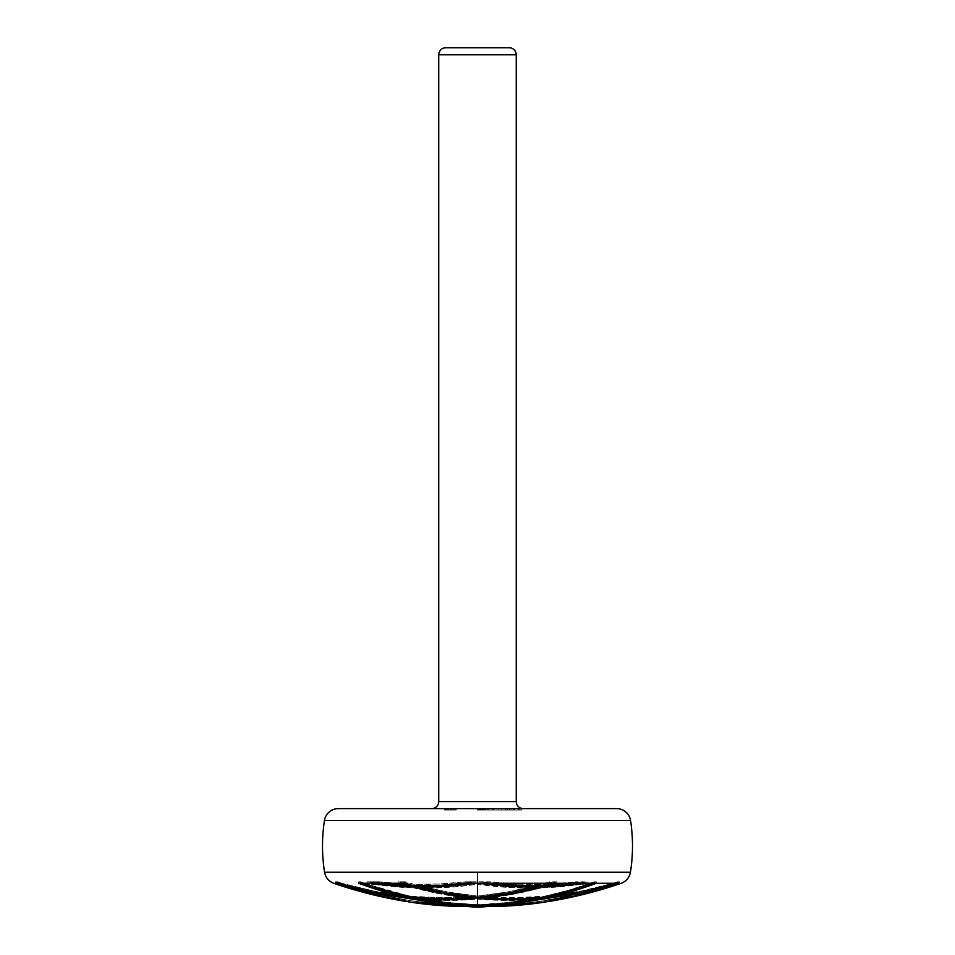 <?xml version="1.0" encoding="UTF-8"?>
<svg xmlns="http://www.w3.org/2000/svg" width="955" height="955" viewBox="0 0 955 955"><rect width="100%" height="100%" fill="white"/><g stroke="black" fill="none" stroke-linecap="round" stroke-linejoin="round"><path stroke-width="0.72" stroke-dasharray="4.78 3.58" d="M431.708 808.622L616.644 808.622L431.708 808.622M516.249 801.579L438.751 801.579L516.249 801.579M565.658 898.345L549.579 901.353L579.41 895.181L608.729 886.574A436.662 399.023 -90 0 0 619.664 883.291L582.455 883.291L545.329 886.741L545.329 885.261L588.053 881.811L564.584 884.915L540.984 886.455L511.594 893.08L481.833 897.27L509.242 898.38L540.984 897.091L567.855 890.442L594.237 881.811L596.302 881.811L571.03 890.167L545.329 896.697L577.25 892.173L608.729 884.831L577.274 894.131L545.245 900.613L521.549 903.466L493.759 904.851L481.833 904.791L505.78 903.048L529.571 899.753L577.25 892.173L608.729 884.831A441.294 403.261 90 0 0 617.216 881.811L618.016 881.811A441.067 403.058 -90 0 1 613.062 883.59A434.585 397.137 -90 0 0 618.971 881.811L619.664 881.811A435.229 397.722 90 0 1 608.729 885.094L579.41 893.725L549.579 899.92L581.631 893.164L613.062 883.59A434.585 397.137 90 0 0 618.971 881.811L618.148 881.811A433.916 396.516 -90 0 1 617.408 882.038A441.067 403.058 -90 0 0 618.016 881.811L617.216 881.811A441.294 403.261 90 0 1 613.062 883.315L581.595 890.931L549.662 895.73L573.167 889.535L596.302 881.811L594.237 881.811L569.992 889.821L545.329 896.16L513.587 897.712L481.833 896.482L511.605 892.173L536.65 886.562L507.01 885.894L492.231 884.628L477.5 882.73L477.5 881.811L483.361 881.811A422.838 386.393 -90 0 1 481.833 882.062L511.355 884.975L540.984 885.404A434.585 397.137 90 0 1 539.408 885.834L540.984 885.404A434.585 397.137 90 0 0 553.303 881.811L556.861 881.811A435.229 397.722 -90 0 1 545.329 885.261L582.455 881.811L545.329 884.199A434.585 397.137 -90 0 0 553.303 881.811L549.614 881.811A433.916 396.516 90 0 1 540.984 884.318L515.425 883.996L489.927 881.811L480.102 881.811L508.311 884.796L536.65 885.5L507.26 892.018L477.5 896.088L477.5 898.333L477.5 884.223L507.01 887.374L536.65 888.043L507.248 894.405L477.5 898.333L445.758 899.813L414.016 898.524L387.145 891.898L360.763 883.291L414.016 887.935L443.407 894.537L473.167 898.703L443.586 899.813L414.016 898.524A442.487 404.347 90 0 1 360.763 883.291L358.698 883.291L383.97 891.624L409.671 898.13L377.75 893.629L346.271 886.312A442.702 404.55 90 0 1 337.784 883.291L336.984 883.291A442.487 404.347 -90 0 0 341.938 885.07A436.017 398.438 -90 0 1 336.029 883.291L335.336 883.291A436.662 399.023 90 0 0 346.271 886.574L375.59 895.181L405.421 901.353L389.342 898.345M453.673 906.259L414.1 902.69A442.702 404.55 90 0 0 477.5 906.355L477.5 904.683L507.189 902.523L536.65 897.963L507.069 899.025L477.5 897.664L477.5 896.9L480.926 897.187A434.585 397.137 -90 0 1 477.5 896.9L507.248 892.949L536.65 886.562A434.585 397.137 90 0 1 481.833 896.482L481.833 897.091L481.833 896.482A433.916 396.516 -90 0 0 545.329 896.16L545.329 897.605L545.329 896.16A441.067 403.058 90 0 0 594.237 881.811L596.302 881.811A441.294 403.261 -90 0 1 545.329 896.697L545.329 898.13L558.221 895.11L596.302 883.291L617.216 883.291A442.702 404.55 -90 0 1 608.729 886.312L577.25 893.629L545.329 898.13A442.702 404.55 90 0 0 596.302 883.291L596.302 881.811L596.302 883.291L594.237 883.291L567.855 891.898L540.984 898.524L511.414 899.813L481.833 898.703L511.594 894.537L540.984 887.935L594.237 883.291L594.237 881.811A441.067 403.058 -90 0 1 540.984 897.091L509.385 902.26L477.5 904.946A441.294 403.261 90 0 1 414.1 901.269L414.1 902.678L414.1 901.269L445.734 904.469L477.5 904.946A441.294 403.261 -90 0 1 414.1 901.269L405.421 899.92A441.067 403.058 90 0 1 346.271 885.094A435.229 397.722 -90 0 1 335.336 881.811L336.029 881.811L336.029 883.291A436.017 398.438 90 0 0 341.938 885.07L341.938 883.59A441.067 403.058 90 0 1 336.984 881.811L337.784 881.811L337.784 883.291A442.702 404.55 -90 0 0 346.271 886.312L346.271 884.831A441.294 403.261 90 0 1 337.784 881.811L337.784 883.291L336.984 883.291L336.984 881.811L336.984 883.291A442.487 404.347 -90 0 0 341.938 885.07L341.938 883.59A434.585 397.137 -90 0 1 336.029 881.811L336.029 883.291L333.725 883.291L335.336 883.291L335.336 881.811L335.336 883.291A436.662 399.023 90 0 0 346.271 886.574L346.271 885.094L346.271 886.574A442.487 404.347 -90 0 0 405.421 901.353L405.421 899.92L373.369 893.164L341.938 883.59A434.585 397.137 90 0 1 336.029 881.811L336.029 883.291L336.029 881.811A434.585 397.137 90 0 0 341.938 883.59L341.938 884.796L341.938 883.59A441.067 403.058 90 0 1 336.984 881.811L336.984 883.291L336.984 881.811L337.784 881.811L336.984 881.811A441.067 403.058 90 0 0 337.593 882.038A433.916 396.516 90 0 1 336.852 881.811L336.029 881.811A434.585 397.137 -90 0 0 341.938 883.59L373.369 893.164L405.421 899.92L375.59 893.725L346.271 885.094A435.229 397.722 -90 0 1 335.336 881.811L336.852 881.811L336.852 883.291L336.852 881.811A433.916 396.516 90 0 0 337.593 882.038A441.067 403.058 -90 0 1 336.984 881.811L337.784 881.811L337.784 883.291L337.784 881.811A441.294 403.261 -90 0 0 346.271 884.831L346.271 886.312L377.75 893.629L409.671 898.13A442.702 404.55 90 0 1 358.698 883.291L358.698 881.811L360.763 881.811A441.067 403.058 -90 0 0 414.016 897.091L414.016 898.524A436.017 398.438 90 0 0 473.167 898.703A436.662 399.023 90 0 1 414.016 887.935L414.016 886.455A422.838 386.393 -90 0 1 366.947 881.811L372.546 881.811L372.546 883.291L398.139 883.291A436.662 399.023 -90 0 0 409.671 886.741L372.546 883.291L360.763 883.291L360.763 881.811L360.763 883.291L358.698 883.291L358.698 881.811A441.294 403.261 -90 0 0 409.671 896.697L409.671 898.13L409.671 896.697L377.75 892.173L346.271 884.831L346.271 886.025L346.271 884.831L377.75 892.173L346.271 884.831L377.75 892.173L409.671 896.697L377.75 892.173L409.671 896.697L409.671 897.605L441.413 899.144L473.167 897.915M501.327 906.259L540.9 902.69A442.702 404.55 90 0 1 477.5 906.355L477.5 904.946A441.294 403.261 -90 0 0 540.9 901.269L509.266 904.469L481.475 905.03L509.266 904.469L540.9 901.269L540.9 902.678L540.9 901.269A441.294 403.261 -90 0 1 477.5 904.946L477.5 899.097L507.069 900.458L536.65 899.395L499.775 904.695L477.5 906.092L477.5 904.683A441.067 403.058 -90 0 1 414.016 897.091L414.016 898.524M481.475 906.45L489.414 906.498M537.355 901.735L575.065 894.668L604.396 886.3L572.905 893.355L511.534 902.391L481.833 904.791L513.611 904.075L537.355 901.735M540.984 885.404L542.571 885.357A421.74 385.39 -90 0 1 540.984 885.404L540.984 886.885L526.169 886.98L496.564 885.309L481.833 883.542A424.307 387.742 90 0 0 483.361 883.291L477.5 883.291L477.5 872.225L630.443 872.225L324.557 872.225L477.5 872.225L477.5 883.291L471.639 883.291A424.307 387.742 -90 0 0 473.167 883.542L443.645 886.455L414.016 886.885A436.017 398.438 90 0 1 401.697 883.291L372.546 883.291A423.22 386.739 90 0 0 409.671 886.741A436.662 399.023 90 0 1 398.139 883.291L398.139 881.811L401.697 881.811A434.585 397.137 -90 0 0 414.016 885.404L414.016 886.885A423.22 386.739 90 0 0 473.167 883.542A424.307 387.742 90 0 1 471.639 883.291L471.639 881.811L483.361 881.811A422.838 386.393 -90 0 1 481.833 882.062A421.74 385.39 -90 0 0 540.984 885.404L540.984 886.885A436.017 398.438 90 0 0 553.303 883.291L483.361 883.291L553.303 883.291A436.017 398.438 -90 0 1 540.984 886.885A423.22 386.739 90 0 1 481.833 883.542L481.833 882.062L481.833 883.542A424.307 387.742 90 0 0 483.361 883.291L483.361 881.811L483.361 883.291L471.639 883.291L471.639 881.811A422.838 386.393 -90 0 0 473.167 882.062L473.167 883.542L473.167 882.062A421.74 385.39 -90 0 1 414.016 885.404L414.016 886.885A436.017 398.438 90 0 1 401.697 883.291L401.697 881.811L401.697 883.291L398.139 883.291L398.139 881.811A435.229 397.722 -90 0 0 409.671 885.261L409.671 886.741L409.671 885.261A421.74 385.39 -90 0 1 372.546 881.811L372.546 883.291L366.947 883.291L366.947 881.811L366.947 883.291A424.307 387.742 90 0 0 414.016 887.935L414.016 886.455A435.229 397.722 -90 0 0 473.167 897.27L473.167 898.703L473.167 897.27A434.585 397.137 -90 0 1 414.016 897.091L414.016 897.975L414.016 897.091L445.758 898.38L473.167 897.27A434.585 397.137 90 0 1 414.016 897.091L443.586 898.38L473.167 897.27L443.407 893.08L414.016 886.455L390.416 884.915L366.947 881.811L372.546 881.811L372.546 883.291L372.546 881.811L409.671 885.261A421.74 385.39 90 0 1 372.546 881.811L409.671 885.261A435.229 397.722 90 0 1 398.139 881.811L401.697 881.811L401.697 883.291L401.697 881.811A434.585 397.137 90 0 0 409.671 884.199A420.618 384.364 90 0 1 379.505 881.811L372.546 881.811L379.505 881.811L379.505 883.291L379.505 881.811L409.671 884.199A434.585 397.137 -90 0 1 401.697 881.811A434.585 397.137 -90 0 0 414.016 885.404A421.74 385.39 90 0 1 412.429 885.357L443.645 884.975L473.167 882.062A422.838 386.393 90 0 1 471.639 881.811L477.5 881.811L477.5 882.73A422.838 386.393 -90 0 1 418.35 886.562A434.585 397.137 -90 0 0 477.5 896.9A434.585 397.137 90 0 1 474.074 897.187L477.5 896.9L477.5 898.333A436.017 398.438 90 0 0 536.65 888.043L536.65 886.562A434.585 397.137 -90 0 1 477.5 896.9L477.5 896.088A433.916 396.516 -90 0 1 418.35 885.5L446.689 884.796L474.898 881.811L465.073 881.811A420.618 384.364 90 0 1 414.016 884.318A433.916 396.516 -90 0 1 405.386 881.811L401.697 881.811L405.386 881.811L405.386 883.291L405.386 881.811A433.916 396.516 -90 0 0 414.016 884.318L414.016 885.798L414.016 884.318L439.575 883.996L465.073 881.811L465.073 883.291L465.073 881.811L474.898 881.811A421.74 385.39 90 0 1 418.35 885.5L447.74 892.018L477.5 896.088L477.5 897.533L477.5 896.088A433.916 396.516 90 0 0 536.65 885.5A421.74 385.39 -90 0 1 480.102 881.811L480.102 883.291L480.102 881.811L489.927 881.811L489.927 883.291L489.927 881.811A420.618 384.364 -90 0 0 540.984 884.318L540.984 885.798L540.984 884.318A433.916 396.516 90 0 0 549.614 881.811L549.614 883.291L549.614 881.811L556.861 881.811A435.229 397.722 -90 0 1 545.329 885.261A421.74 385.39 -90 0 0 582.455 881.811L588.053 881.811L588.053 883.291A424.307 387.742 90 0 1 540.984 887.935L540.984 886.455A422.838 386.393 -90 0 0 588.053 881.811L588.053 883.291L553.303 883.291L553.303 881.811A434.585 397.137 -90 0 1 540.984 885.404L540.984 885.404M540.984 898.524L509.242 899.813L477.5 898.333L447.752 894.405L418.35 888.043L447.99 887.374L462.769 886.109L477.5 884.223L477.5 882.73A422.838 386.393 -90 0 0 536.65 886.562L536.65 888.043A424.307 387.742 90 0 1 477.5 884.223L477.5 882.73L447.99 885.894L418.35 886.562L418.35 888.043A424.307 387.742 90 0 0 477.5 884.223L477.5 898.333A436.017 398.438 90 0 1 418.35 888.043L418.35 886.562L443.395 892.173L473.167 896.482L473.167 897.091L473.167 896.482A434.585 397.137 -90 0 1 418.35 886.562L447.752 892.949L477.5 896.9L477.5 897.664L447.931 899.025L418.35 897.963L447.811 902.523L477.5 904.683L477.5 906.092A442.487 404.347 90 0 1 418.35 899.395L418.35 897.963A441.067 403.058 -90 0 0 477.5 904.683L477.5 906.092A442.487 404.347 90 0 0 536.65 899.395L536.65 897.963L536.65 899.395A436.662 399.023 90 0 1 477.5 899.097L477.5 897.664A435.229 397.722 -90 0 1 418.35 897.963L418.35 899.395A436.662 399.023 90 0 0 477.5 899.097L477.5 897.664A435.229 397.722 -90 0 0 536.65 897.963A441.067 403.058 -90 0 1 477.5 904.683A441.067 403.058 90 0 0 540.984 897.091L540.984 897.975L540.984 897.091A434.585 397.137 -90 0 1 481.833 897.27L481.833 898.703A436.662 399.023 90 0 0 540.984 887.935L540.984 886.455A435.229 397.722 -90 0 1 481.833 897.27A434.585 397.137 -90 0 0 540.984 897.091L540.984 898.524A436.017 398.438 90 0 1 481.833 898.703L481.833 897.27L511.414 898.38L540.984 897.091L540.984 898.524A442.487 404.347 90 0 0 594.237 883.291L594.237 881.811L594.237 883.291L594.237 881.811L596.302 881.811A441.294 403.261 90 0 1 549.662 895.73L549.662 896.614L549.662 895.73L581.595 890.931L613.062 883.315A441.294 403.261 -90 0 0 617.216 881.811L618.016 881.811A441.067 403.058 -90 0 1 613.062 883.59L613.062 884.796L613.062 883.59A434.585 397.137 -90 0 0 618.971 881.811A434.585 397.137 -90 0 1 613.062 883.59L613.062 885.07A442.487 404.347 90 0 0 618.016 883.291L618.971 883.291A436.017 398.438 90 0 1 613.062 885.07L613.062 883.59L581.631 893.164L549.579 899.92L549.579 901.341L549.579 899.92A441.067 403.058 -90 0 0 608.729 885.094A435.229 397.722 -90 0 0 619.664 881.811L619.664 883.291A436.662 399.023 90 0 1 608.729 886.574L608.729 885.094L608.729 886.574A442.487 404.347 90 0 1 549.579 901.353M450.366 808.622L444.481 808.622L456.239 808.622L444.481 808.622L456.239 808.622L444.541 808.622L451.226 808.622L451.142 810.031L456.239 810.031L456.239 808.622L451.142 808.622L456.239 808.622L456.239 810.031L455.631 808.622L455.631 810.031L451.118 810.031L451.118 808.622L451.226 810.031L451.226 808.622L451.226 810.031L447.907 810.031L447.907 808.622L447.907 810.031L444.481 810.031L444.481 808.622L444.481 810.031L447.883 810.031L447.883 808.622L444.481 808.622L444.481 810.031L450.354 810.031L450.354 808.622L450.354 810.031L456.239 810.031L451.142 810.031L451.142 808.622L447.883 808.622L447.883 810.031L451.142 810.031L444.541 810.031L456.239 810.031L456.239 808.622L450.354 808.622L456.239 808.622L456.239 810.031L450.354 810.031L450.354 808.622L450.354 810.031L444.481 810.031L444.481 808.622L455.093 808.622L455.093 810.031L452.312 810.031L456.239 810.031L444.481 810.031L452.324 810.031L445.651 810.031L450.08 810.031L450.08 808.622L447.847 808.622L447.847 810.031L447.847 808.622L445.627 808.622L445.627 810.031L445.627 808.622L447.847 808.622L447.847 810.031L445.627 810.031L455.093 810.031L450.366 810.031L450.366 808.622L450.366 810.031L455.093 810.031L455.093 808.622L447.549 808.622L447.549 810.031L450.366 810.031L450.366 808.622L450.366 810.031L445.627 810.031L447.549 810.031L447.549 808.622L445.627 808.622L445.627 810.031L445.627 808.622L455.953 808.622L455.953 810.031L455.953 808.622L455.953 810.031L454.807 810.031L454.807 808.622L454.807 810.031L454.807 808.622L454.807 810.031L451.87 810.031L451.87 808.622L452.085 810.031L452.085 808.622L452.085 810.031L448.42 810.031L448.42 808.622L448.42 810.031L444.481 810.031L444.481 808.622L444.481 810.031L447.632 810.031L447.632 808.622L447.632 810.031L447.632 808.622L447.632 810.031L445.627 810.031L445.627 808.622L445.627 810.031L448.468 810.031L448.468 808.622L448.468 810.031L450.939 810.031L450.939 808.622L450.366 810.031L450.366 808.622L450.366 810.031L455.953 810.031L455.953 808.622L444.481 808.622L450.08 808.622L450.08 810.031L447.847 810.031L447.847 808.622L456.239 808.622L453.374 808.622L455.093 808.622L455.093 810.031L453.374 810.031L453.374 808.622L453.374 810.031L453.374 808.622L453.374 810.031L456.239 810.031L456.239 808.622L456.239 810.031L453.339 810.031L453.339 808.622L453.339 810.031L451.035 810.031L451.035 808.622L451.035 810.031L450.08 810.031L450.08 808.622L450.08 810.031L448.098 810.031L448.098 808.622L448.098 810.031L444.481 810.031L444.481 808.622L444.481 810.031L455.953 810.031L444.541 810.031L447.764 810.031L447.776 808.622L447.776 810.031L447.776 808.622L447.776 810.031L446.236 810.031L446.236 808.622L445.627 810.031L445.627 808.622L445.627 810.031L447.99 810.031L447.99 808.622L447.99 810.031L450.366 810.031L450.366 808.622L450.366 810.031L451.512 810.031L451.512 808.622L455.093 808.622L451.512 808.622L451.512 810.031L453.339 810.031L453.339 808.622L453.339 810.031L455.093 810.031L455.093 808.622L445.627 808.622L450.366 808.622M484.161 808.622L521.836 808.622L477.5 808.622L477.5 810.031L485.677 810.031L485.677 808.622L485.677 810.031L485.677 808.622L485.677 810.031L484.197 810.031L484.197 808.622L484.197 810.031L485.82 810.031L485.82 808.622L477.5 808.622L485.82 808.622L485.82 810.031L481.678 810.031L481.678 808.622L481.678 810.031L477.5 810.031L477.5 808.622L477.5 810.031L477.5 808.622L477.5 810.031L481.344 810.031L481.344 808.622L477.5 808.622L484.818 808.622L481.344 808.622L481.344 810.031L483.206 810.031L483.206 808.622L483.206 810.031L484.818 810.031L484.818 808.622L484.818 810.031L482.645 810.031L482.645 808.622L482.645 810.031L480.461 810.031L480.461 808.622L480.461 810.031L477.5 810.031L477.5 808.622L477.5 810.031L477.5 808.622L477.5 810.031L485.82 810.031L477.5 810.031L485.677 810.031L485.677 808.622L485.677 810.031L485.677 808.622L485.677 810.031L484.197 810.031L484.197 808.622L484.197 810.031L485.82 810.031L485.82 808.622L484.197 808.622L485.82 808.622L485.82 810.031L481.678 810.031L481.678 808.622L485.82 808.622L477.357 808.622L481.678 808.622L481.678 810.031L477.5 810.031L477.5 808.622L477.5 810.031L477.5 808.622L477.5 810.031L481.344 810.031L481.344 808.622L477.5 808.622L484.818 808.622L481.344 808.622L481.344 810.031L483.206 810.031L483.206 808.622L483.206 810.031L484.818 810.031L484.818 808.622L484.818 810.031L482.645 810.031L482.645 808.622L482.645 810.031L480.461 810.031L480.461 808.622L480.461 810.031L477.5 810.031L477.5 808.622L477.5 810.031L477.5 808.622L485.677 808.622L485.677 810.031L477.5 810.031L485.82 810.031L484.197 810.031L485.677 810.031L485.677 808.622L485.677 810.031L477.5 810.031L477.5 808.622L477.5 810.031L477.5 808.622L477.5 810.031L478.909 810.031L478.909 808.622L478.909 810.031L477.357 810.031L477.357 808.622L477.357 810.031L481.607 810.031L481.607 808.622L481.607 810.031L485.82 810.031L485.82 808.622L485.82 810.031L484.161 810.031L484.161 808.622L484.161 810.031L485.677 810.031L485.677 808.622L477.5 808.622L477.5 810.031L485.82 810.031L477.357 810.031L485.677 810.031L485.677 808.622L485.677 810.031L485.677 808.622L485.677 810.031L484.257 810.031L484.257 808.622L484.257 810.031L485.403 810.031L485.403 808.622L485.82 810.031L485.82 808.622L485.82 810.031L483.839 810.031L483.839 808.622L485.82 808.622L483.839 808.622L483.839 810.031L485.82 810.031L485.82 808.622L485.82 810.031L478.36 810.031L484.818 810.031L481.893 810.031L481.929 808.622L485.82 808.622L481.607 808.622L481.595 810.031L478.36 810.031L484.818 810.031L484.818 808.622L481.571 808.622L481.571 810.031L481.571 808.622L478.36 808.622L478.36 810.031L478.36 808.622L484.818 808.622L484.818 810.031L481.595 810.031L481.595 808.622L477.357 808.622L481.929 808.622L481.929 810.031L477.5 810.031L477.5 808.622L477.5 810.031L477.5 808.622L477.5 810.031L481.929 810.031L481.929 808.622L477.5 808.622L484.818 808.622L481.929 808.622L481.929 810.031L484.818 810.031L484.818 808.622L484.818 810.031L480.675 810.031L480.675 808.622L480.675 810.031L477.5 810.031L477.5 808.622L477.5 810.031L477.5 808.622L477.5 810.031L481.654 810.031L481.654 808.622L477.5 808.622L484.818 808.622L481.654 808.622L481.654 810.031L484.818 810.031L484.818 808.622L484.818 810.031L480.938 810.031L480.938 808.622L480.938 810.031L477.5 810.031L477.5 808.622L477.5 810.031L477.5 808.622L488.972 808.622L488.972 810.031L488.972 808.622L488.972 810.031L477.5 810.031L485.82 810.031L477.5 810.031L477.5 808.622L477.5 810.031L477.5 808.622L477.5 810.031L478.909 810.031L478.909 808.622L478.909 810.031L477.357 810.031L477.357 808.622L477.357 810.031L481.607 810.031L481.607 808.622L481.607 810.031L485.82 810.031L483.839 810.031L485.785 810.031L485.82 808.622L485.82 810.031L484.089 810.031L484.089 808.622L481.559 808.622L481.571 810.031L477.357 810.031L488.972 810.031L488.972 808.622L484.089 808.622L484.089 810.031L488.972 810.031L478.598 810.031L484.818 810.031L481.571 810.031L484.818 810.031L484.818 808.622L478.36 808.622L478.36 810.031L481.571 810.031L481.571 808.622L477.357 808.622L481.595 808.622L481.595 810.031L478.36 810.031L478.36 808.622L478.36 810.031L480.079 810.031L480.079 808.622L480.079 810.031L479.613 808.622L479.613 810.031L477.357 810.031L477.357 808.622L477.357 810.031L481.559 810.031L481.559 808.622L481.559 810.031L484.292 810.031L484.292 808.622L484.292 810.031L485.82 810.031L485.82 808.622L485.82 810.031L484.209 810.031L484.209 808.622L484.209 810.031L481.368 810.031L481.368 808.622L484.818 808.622L484.818 810.031L481.595 810.031L481.595 808.622L484.818 808.622L484.818 810.031L481.368 810.031L481.368 808.622L481.368 810.031L478.36 810.031L478.36 808.622L481.368 808.622L481.368 810.031L478.574 810.031L485.82 810.031L482.37 810.031L482.37 808.622L482.37 810.031L482.37 808.622L484.042 808.622L484.042 810.031L484.042 808.622L484.818 808.622L482.37 808.622L482.37 810.031L484.818 810.031L484.818 808.622L477.5 808.622L477.5 810.031L488.972 810.031L488.972 808.622L477.5 808.622L488.972 808.622L488.972 810.031L488.972 808.622L488.972 810.031L477.5 810.031L477.5 808.622L477.5 810.031L477.5 808.622L477.5 810.031L488.972 810.031L477.357 810.031L488.685 810.031L488.685 808.622L477.5 808.622L488.685 808.622L488.685 810.031L488.685 808.622L488.685 810.031L487.539 810.031L487.539 808.622L487.539 810.031L487.539 808.622L487.539 810.031L484.101 810.031L484.101 808.622L484.101 810.031L484.101 808.622L484.101 810.031L482.944 810.031L482.944 808.622L482.944 810.031L482.944 808.622L482.944 810.031L477.5 810.031L477.5 808.622L477.5 810.031L477.5 808.622L521.836 808.622L519.89 808.622L519.89 810.031L521.836 810.031L521.836 808.622L521.836 810.031L521.836 808.622L521.836 810.031L492.529 810.031L492.529 808.622L492.529 810.031L485.14 810.031L485.14 808.622L485.14 810.031L479.756 810.031L479.756 808.622L479.756 810.031L478.121 810.031L478.121 808.622L477.5 810.031L488.685 810.031L477.5 810.031L477.5 808.622L477.5 810.031L477.5 808.622L477.5 810.031L480.986 810.031L480.986 808.622L480.986 810.031L480.986 808.622L480.986 810.031L484.34 810.031L484.34 808.622L518.362 808.622L484.34 808.622L484.34 810.031L492.529 810.031L492.529 808.622L492.529 810.031L518.362 810.031L518.362 808.622L518.362 810.031L518.362 808.622L518.362 810.031L514.936 810.031L514.936 808.622L514.936 810.031L506.819 810.031L506.819 808.622L506.819 810.031L480.986 810.031L480.986 808.622L480.986 810.031L480.986 808.622L480.986 810.031L501.506 810.031L501.506 808.622L480.986 808.622L514.268 808.622L501.506 808.622L501.506 810.031L507.117 810.031L507.117 808.622L507.117 810.031L511.092 810.031L511.092 808.622L511.092 810.031L513.468 810.031L513.468 808.622L513.468 810.031L514.268 810.031L514.268 808.622L514.268 810.031L514.268 808.622L514.268 810.031L509.743 810.031L509.743 808.622L509.743 810.031L509.743 808.622L509.743 810.031L509.254 808.622L509.254 810.031L507.785 810.031L507.785 808.622L507.785 810.031L505.41 810.031L505.41 808.622L505.41 810.031L502.235 810.031L502.235 808.622L502.235 810.031L498.08 810.031L498.08 808.622L498.08 810.031L498.08 808.622L498.08 810.031L493.628 810.031L493.628 808.622L493.628 810.031L493.628 808.622L493.628 810.031L480.986 810.031L480.986 808.622L480.986 810.031L480.986 808.622L480.986 810.031L477.5 810.031L477.5 808.622L484.161 808.622M556.861 883.291L582.455 883.291L582.455 881.811L582.455 883.291A423.22 386.739 90 0 1 545.329 886.741A436.662 399.023 90 0 0 556.861 883.291L556.861 881.811L556.861 883.291L553.303 883.291L553.303 881.811A434.585 397.137 90 0 1 545.329 884.199L545.329 884.199A420.618 384.364 -90 0 0 575.495 881.811L575.495 883.291L575.495 881.811L582.455 881.811A421.74 385.39 -90 0 1 545.329 885.261L545.329 886.741A436.662 399.023 90 0 0 556.861 883.291M481.833 897.915L513.587 899.144L545.329 897.605L545.329 896.697L577.25 892.173L608.729 884.831L608.729 886.312A442.702 404.55 90 0 0 617.216 883.291L617.216 881.811A441.294 403.261 -90 0 1 608.729 884.831L608.729 886.312L577.25 893.629L545.329 898.13L545.329 896.697L545.329 897.605M509.206 47.75L445.794 47.75L509.206 47.75M324.425 820.596L630.575 820.596L324.425 820.596M438.751 54.793L516.249 54.793L438.751 54.793M618.971 883.291L618.971 881.811L619.664 881.811L619.664 883.291L618.971 883.291L618.971 881.811L618.971 883.291A436.017 398.438 90 0 1 613.062 885.07A442.487 404.347 90 0 0 618.016 883.291L618.016 881.811L618.016 883.291L617.216 883.291L617.216 881.811L617.216 883.291L617.216 881.811L618.016 881.811L618.016 883.291L618.016 881.811A441.067 403.058 -90 0 1 617.408 882.038L617.408 883.291L617.408 882.038A433.916 396.516 -90 0 0 618.148 881.811L618.148 883.291L618.148 881.811L618.971 881.811L618.971 883.291M337.593 883.291L337.593 882.038L337.593 883.291M341.938 884.796L341.938 883.315A441.294 403.261 -90 0 1 337.784 881.811A441.294 403.261 -90 0 0 341.938 883.315L341.938 884.796M405.338 896.614L405.338 895.73A441.294 403.261 -90 0 1 358.698 881.811L358.698 883.291L358.698 881.811L360.763 881.811L358.698 881.811L381.833 889.535L405.338 895.73L373.405 890.931L341.938 883.315L373.405 890.931L405.338 895.73L405.338 896.614M360.763 883.291L360.763 881.811L360.763 883.291M409.671 897.605L409.671 896.697L383.97 890.167L358.698 881.811L409.671 896.16L441.413 897.712L473.167 896.482A433.916 396.516 90 0 1 409.671 896.16L409.671 897.605L409.671 896.16A441.067 403.058 -90 0 1 360.763 881.811L387.145 890.442L414.016 897.091L445.615 902.26L477.5 904.683L445.734 904.469L414.1 901.269M474.898 883.291L474.898 881.811L474.898 883.291M553.303 883.291L553.303 881.811L553.303 883.291M582.455 883.291L582.455 881.811L582.455 883.291M596.302 883.291L596.302 881.811L596.302 883.291M405.421 901.341L405.421 899.92M415.592 885.834A434.585 397.137 -90 0 1 414.016 885.404L415.592 885.834M393.687 899.156L409.755 902.045L409.755 900.613L377.726 894.131L346.271 884.831L377.726 894.131L409.755 900.613L409.755 902.045A442.487 404.347 90 0 0 473.167 906.211A442.702 404.55 90 0 1 414.016 899.049L414.016 897.605A441.294 403.261 -90 0 0 473.167 904.791A441.067 403.058 90 0 1 409.755 900.613L409.755 902.045L409.755 900.613A441.294 403.261 90 0 1 350.604 886.3L350.604 887.768A442.702 404.55 -90 0 0 409.755 902.045L379.935 896.112L350.604 887.768L382.096 894.799L414.016 899.049L414.016 897.605L382.096 893.355L350.604 886.3L350.604 887.768L382.096 894.799L450.879 904.636L473.167 906.211L473.167 904.791L473.167 906.211L457.266 906.188L433.463 904.886L414.1 902.678M473.167 905.925L473.167 904.791A441.067 403.058 -90 0 1 409.755 900.613L441.389 904.075L473.167 904.791A441.294 403.261 -90 0 1 409.671 896.697L441.27 902.129L473.167 904.791L443.466 902.391L382.096 893.355L350.604 886.3L379.935 894.668L409.755 900.613L441.389 904.075L473.167 904.791L473.167 905.925M561.313 899.156L545.245 902.045L545.245 900.613L577.274 894.131L608.729 884.831L608.729 886.025L608.729 884.831L577.25 892.173L545.329 896.697A441.294 403.261 90 0 1 481.833 904.791L481.833 905.925L481.833 904.791A441.067 403.058 -90 0 0 545.245 900.613A441.067 403.058 -90 0 1 481.833 904.791L481.833 906.211L481.833 904.791A441.294 403.261 -90 0 0 540.984 897.605L572.905 893.355L604.396 886.3L604.396 887.768L572.905 894.799L540.984 899.049L540.984 897.605L540.984 899.049L572.905 894.799L604.396 887.768L604.396 886.3A441.294 403.261 -90 0 1 545.245 900.613L545.245 902.045A442.702 404.55 90 0 0 604.396 887.768L575.065 896.112L545.245 902.045A442.487 404.347 90 0 1 481.833 906.211A442.702 404.55 90 0 0 540.984 899.049L511.534 903.812L481.833 906.211L513.611 905.483L540.9 902.678M477.5 899.097L477.5 906.092L447.811 903.931L418.35 899.395L447.931 900.458L477.5 899.097M469.562 906.498L477.5 906.355M461.611 906.462L465.586 906.498M453.374 810.031L444.481 810.031L453.374 810.031M477.5 808.622L477.5 810.031L477.5 808.622L477.5 810.031L506.819 810.031L506.819 808.622L477.5 808.622M510.961 808.622L506.819 808.622L506.819 810.031L510.961 810.031L510.961 808.622L510.961 810.031L514.697 810.031L514.697 808.622L510.961 808.622M519.89 808.622L514.697 808.622L514.697 810.031L519.89 810.031L519.89 808.622M521.836 810.031L477.5 810.031L521.836 810.031M478.36 808.622L479.267 808.622L478.36 808.622M540.9 901.269L549.579 899.92"/><path stroke-width="1.43" d="M438.751 801.579A7.043 7.043 0 0 1 431.708 808.622A7.043 7.043 0 0 0 438.751 801.579L516.249 801.579L516.249 54.793A7.043 7.043 0 0 0 509.206 47.75L445.794 47.75A7.043 7.043 0 0 0 438.751 54.793L516.249 54.793L438.751 54.793L438.751 801.579L438.751 54.793A7.043 7.043 0 0 1 445.794 47.75L509.206 47.75A7.043 7.043 0 0 1 516.249 54.793L516.249 801.579A7.043 7.043 0 0 0 523.292 808.622A7.043 7.043 0 0 1 516.249 801.579L438.751 801.579M389.342 898.345L357.564 890.191L341.938 885.07A436.017 398.438 90 0 1 336.029 883.291L336.852 883.291A435.349 397.829 -90 0 0 337.593 883.518A442.487 404.347 -90 0 1 336.984 883.291L337.784 883.291A442.702 404.55 90 0 0 341.938 884.796L373.405 892.388L405.338 897.175L381.833 890.991L358.698 883.291L372.546 883.291L360.763 883.291L385.008 891.29L409.671 897.605A435.349 397.829 -90 0 0 473.167 897.915L443.395 893.617L414.016 886.885L393.233 885.703L372.546 883.291L401.697 883.291L379.505 883.291L409.671 885.679A436.017 398.438 -90 0 1 401.697 883.291L405.386 883.291A435.349 397.829 90 0 0 414.016 885.798L439.575 885.476L465.073 883.291L477.5 883.291L477.5 897.533L507.26 893.474L522.015 890.526L536.65 886.98L508.311 886.276L477.5 883.291L477.5 872.225L324.557 872.225A169.083 169.083 0 0 1 324.425 820.596A14.086 14.086 0 0 1 338.357 808.622L616.644 808.622A14.086 14.086 0 0 1 630.575 820.596A169.083 169.083 0 0 1 630.443 872.225A169.083 169.083 0 0 0 630.575 820.596L324.425 820.596L630.575 820.596A14.086 14.086 0 0 0 616.644 808.622L338.357 808.622A14.086 14.086 0 0 0 324.425 820.596A169.083 169.083 0 0 0 324.557 872.225L630.443 872.225L477.5 872.225L477.5 883.291L446.689 886.276L418.35 886.98L447.74 893.474L477.5 897.533L477.5 898.333A436.017 398.438 -90 0 1 414.016 898.524L445.615 903.681L477.5 906.092L477.5 883.291L618.971 883.291A436.017 398.438 -90 0 1 613.062 885.07L597.436 890.191L565.658 898.345M453.673 906.259L414.1 902.69A442.702 404.55 -90 0 0 477.5 906.355L477.5 907.25L477.5 906.355L481.475 906.45L477.5 906.092A442.487 404.347 -90 0 0 540.984 898.524L540.984 898.524A436.017 398.438 90 0 1 477.5 898.333L477.5 906.355A442.702 404.55 90 0 0 540.9 902.69L501.327 906.259M489.414 906.498L481.475 906.45M480.926 897.187L481.833 897.27A434.585 397.137 -90 0 1 480.926 897.187M542.571 885.357L545.329 885.261A421.74 385.39 -90 0 1 542.571 885.357M536.65 886.562L539.408 885.834A434.585 397.137 90 0 1 536.65 886.562M560.43 884.808L575.495 883.291L553.303 883.291A436.017 398.438 90 0 1 545.329 885.679L560.43 884.808M528.199 885.87L540.984 885.798A435.349 397.829 -90 0 0 549.614 883.291L489.927 883.291L528.199 885.87M550.605 901.186L581.619 894.62L613.062 885.07A436.017 398.438 90 0 0 618.971 883.291L618.016 883.291A442.487 404.347 90 0 1 617.408 883.518A435.349 397.829 90 0 0 618.148 883.291A435.349 397.829 90 0 1 617.408 883.518L617.408 883.518A442.487 404.347 90 0 0 618.016 883.291L596.302 883.291L573.167 890.991L549.662 897.175L581.595 892.388L613.062 884.796A442.702 404.55 -90 0 0 617.216 883.291A442.702 404.55 90 0 1 613.062 884.796L581.595 892.388L549.662 897.175A442.702 404.55 -90 0 0 596.302 883.291L596.099 883.375M404.395 901.186L373.381 894.62L341.938 884.796A442.702 404.55 90 0 1 337.784 883.291L336.984 883.291A442.487 404.347 90 0 0 337.593 883.518A435.349 397.829 -90 0 1 336.852 883.291L336.029 883.291A436.017 398.438 -90 0 0 341.938 885.07L373.405 892.388L405.338 897.175A442.702 404.55 90 0 1 358.698 883.291L358.889 883.363M481.833 897.915L481.833 897.091L481.833 897.915A435.349 397.829 90 0 0 545.329 897.605L569.992 891.29L594.237 883.291L582.455 883.291L561.767 885.703L540.984 886.885L511.605 893.617L481.833 897.915A436.017 398.438 -90 0 0 540.984 886.885A423.22 386.739 90 0 0 582.455 883.291L575.495 883.291A422.098 385.725 90 0 1 545.329 885.679A436.017 398.438 -90 0 0 553.303 883.291L549.614 883.291A435.349 397.829 -90 0 1 540.984 885.798L540.984 886.885L540.984 885.798A422.098 385.725 90 0 1 489.927 883.291L480.102 883.291A423.22 386.739 90 0 0 536.65 886.98L536.65 885.882L536.65 886.98A435.349 397.829 -90 0 1 477.5 897.533A435.349 397.829 90 0 1 418.35 886.98A423.22 386.739 -90 0 0 474.898 883.291L465.073 883.291A422.098 385.725 -90 0 1 414.016 885.798L414.016 886.885L414.016 885.798A435.349 397.829 90 0 1 405.386 883.291L401.697 883.291A436.017 398.438 90 0 0 409.671 885.679L409.671 884.569L409.671 885.679A422.098 385.725 -90 0 1 379.505 883.291L372.546 883.291A423.22 386.739 -90 0 0 414.016 886.885A436.017 398.438 90 0 0 473.167 897.915L473.167 897.091L473.167 897.915M358.698 883.291L360.763 883.291A442.487 404.347 90 0 0 409.671 897.605L409.671 897.605M412.429 885.357A421.74 385.39 90 0 1 409.671 885.261L412.429 885.357M418.35 885.882L418.35 886.98L418.35 885.882M545.329 884.569L545.329 885.679L545.329 884.569M545.329 897.605L545.329 897.605A442.487 404.347 -90 0 0 594.237 883.291L596.302 883.291M418.35 886.562A434.585 397.137 -90 0 1 415.592 885.834L418.35 886.562M393.687 899.156L361.909 891.29L346.271 886.025L377.75 893.629L409.671 898.13A442.702 404.55 90 0 0 473.167 906.211L449.232 904.469L425.429 901.186L377.75 893.629L346.271 886.312L377.726 895.575L409.755 902.045A442.487 404.347 -90 0 0 473.167 906.211L441.389 905.483L414.1 902.678M474.074 897.187A434.585 397.137 90 0 1 473.167 897.27L474.074 897.187M414.016 898.524A442.487 404.347 90 0 0 477.5 906.092L509.385 903.681L540.984 898.524M561.313 899.156L577.274 895.575L608.729 886.312L577.25 893.629L529.571 901.186L505.768 904.469L481.833 906.211A442.702 404.55 -90 0 0 545.329 898.13L577.25 893.629L608.729 886.312L577.274 895.575L540.9 902.678M545.245 902.045L513.611 905.483L481.833 906.211A442.487 404.347 90 0 0 545.245 902.045L546.32 901.866M465.586 906.498L461.611 906.462M477.5 906.355L469.562 906.498M408.68 901.866L409.755 902.045M540.9 902.69L477.584 907.25M630.443 872.225C629.393 877.573 626.337 881.274 621.275 883.291C597.878 891.313 573.979 897.33 549.579 901.353M405.421 901.353C381.021 897.33 357.122 891.313 333.725 883.291C328.663 881.274 325.607 877.573 324.557 872.225M414.1 902.69L477.416 907.25"/></g></svg>
